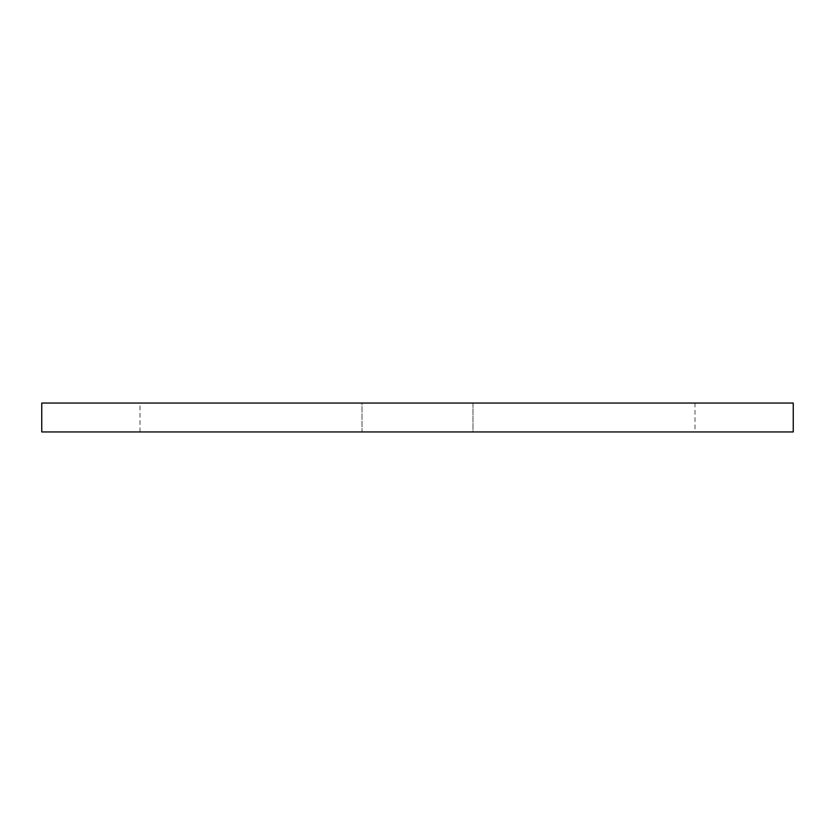 <?xml version="1.0" encoding="UTF-8"?>
<svg xmlns="http://www.w3.org/2000/svg" width="835" height="835" viewBox="0 0 835 835"><rect width="100%" height="100%" fill="white"/><g stroke="black" fill="none" stroke-linecap="round" stroke-linejoin="round"><path stroke-width="0.63" stroke-dasharray="4.17 3.13" d="M694.981 431.956L472.996 431.956L472.996 403.044L362.004 403.044L362.004 431.956L472.996 431.956L472.996 403.044L694.981 403.044L694.981 431.956L140.019 431.956L362.004 431.956L362.004 403.044L140.019 403.044L694.981 403.044M793.25 403.044L793.25 431.956L41.75 431.956L41.75 403.044L793.25 403.044M140.019 431.956L140.019 403.044"/><path stroke-width="1.25" d="M793.25 403.044L793.25 431.956L41.75 431.956L41.75 403.044L793.25 403.044"/></g></svg>
